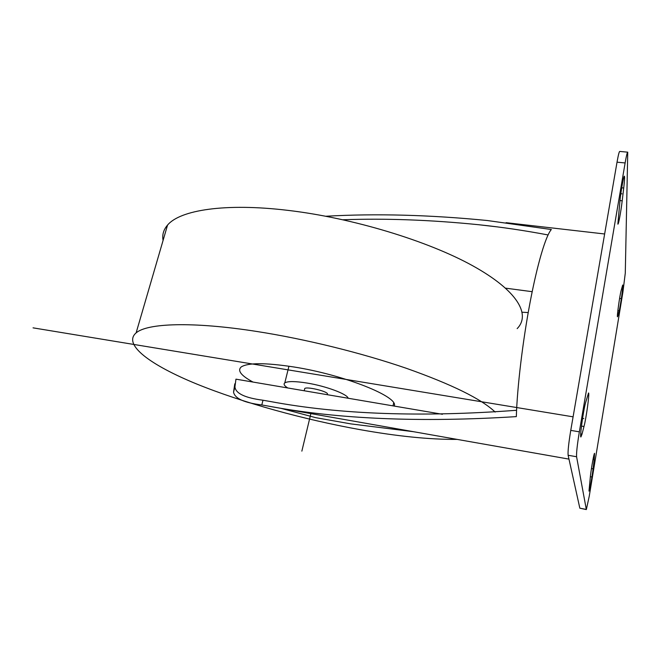 <?xml version="1.0" encoding="UTF-8"?>
<svg xmlns="http://www.w3.org/2000/svg" width="661" height="661" viewBox="0 0 661 661"><rect width="100%" height="100%" fill="white"/><g stroke="black" fill="none" stroke-linecap="round" stroke-linejoin="round"><path stroke-width="0.99" d="M261.797 404.953L262.995 400.227C244.95 397.881 235.597 393.419 234.936 386.842L233.548 392.147C234.82 398.509 244.24 402.78 261.797 404.953L268.812 406.185C338.085 419.148 420.594 422.627 516.332 416.62C517.166 387.668 522.628 341.737 530.039 302.589C537.467 263.409 545.895 235.456 551.348 229.524L487.207 220.51C429.402 214.825 375.622 213.404 325.873 216.246M233.548 392.147L234.787 383.843M586.34 509.573L589.232 496.287L622.893 292.228L625.281 273.133L627.743 152.162C627.248 152.154 626.372 155.748 625.124 162.953L579.342 431.831C577.251 444.688 576.334 452.992 576.582 456.743L586.34 509.573L579.837 508.193L568.121 455.264C567.774 451.496 568.65 443.209 570.757 430.385L617.027 162.176C618.299 154.996 619.208 151.41 619.762 151.427L627.661 152.162M594.181 459.668L594.57 453.347C594.115 452.587 591.504 466.757 590.455 475.771L588.984 491.098C589.455 491.726 592.033 477.672 593.074 468.831L594.181 459.668L593 459.453M582.027 434.12L583.994 426.51C586.282 418.033 589.719 392.758 588.538 392.948L585.547 402.805C583.225 411.092 579.631 437.483 580.887 436.995L582.027 434.12L580.713 433.897M620.043 199.804L617.861 224.137C618.481 224.947 620.919 211.784 622.199 200.795L623.728 188.013C624.562 180.874 624.785 176.941 624.414 176.206C623.819 175.256 621.34 188.592 620.043 199.804M618.01 315.437L619.175 310.786C620.58 305.432 623.414 284.8 622.703 284.998L621.084 290.716C619.671 295.921 616.754 317.214 617.49 316.826L618.01 315.437L617.424 315.355M413.646 431.724L350.867 423.891L315.793 417.678L280.867 408.316M522.198 312.223L528.222 312.562M532.188 291.691L505.607 288.163M442.44 414.282L235.952 379.158L234.936 386.842M262.995 400.227L271.002 401.632C339.696 414.447 421.363 417.347 516.01 410.324M548.043 234.944C524.272 230.458 501.22 227.062 478.886 224.748C430.774 219.882 385.487 218.221 343.009 219.758M348.157 398.244C347.413 394.121 326.005 386.107 307.018 383.041C295.145 381.166 287.733 381.116 284.792 382.884C283.296 384.099 284.288 385.793 287.775 387.974M327.55 394.741L327.402 393.526C324.865 390.601 306.597 386.545 304.762 388.486L304.581 389.222M394.204 406.077C399.451 397.145 344.72 374.927 293.897 366.979C265.408 362.633 247.842 362.633 241.174 366.979C237.175 370.647 241.125 375.679 253.031 382.066M495.147 412.067C481.613 399.062 451.984 384.462 406.284 368.276C361.451 352.858 305.2 338.986 256.435 331.417C192.285 321.395 147.304 323.171 136.125 332.871C122.302 344.728 151.179 365.393 196.697 384.008C242.827 402.739 303.606 419.495 359.89 429.617C397.41 436.326 429.84 439.582 457.181 439.4M517.158 328.624C530.907 314.586 517.811 290.757 472.731 265.78C427.816 240.885 352.544 217.94 287.899 210.363C225.252 202.828 180.073 210.041 167.555 225.07C163.54 229.698 162.044 234.82 163.077 240.43M33.05 327.848L573.095 416.835M582.548 418.396L583.77 418.595M620.836 193.714L621.91 193.822M619.588 298.433L620.696 298.582M590.347 476.697L591.231 476.854M310.877 413.604L301.854 451.133M593.074 468.831L591.455 468.542M583.994 426.51L581.473 426.089M623.728 188.013L621.728 187.807M622.199 200.795L619.952 200.556M619.175 310.786L617.861 310.612M586.257 509.408L579.837 508.193M576.582 456.743L568.121 455.264M579.342 431.831L570.757 430.385M625.124 162.953L617.027 162.176M604.641 233.986L506.078 222.674M568.972 459.114L269.035 406.226M496.502 226.797L478.985 224.765M288.948 366.211L284.792 382.884M393.65 403.02L393.022 405.871M167.555 225.07L136.125 332.871M304.762 388.486L304.2 390.767"/></g></svg>
